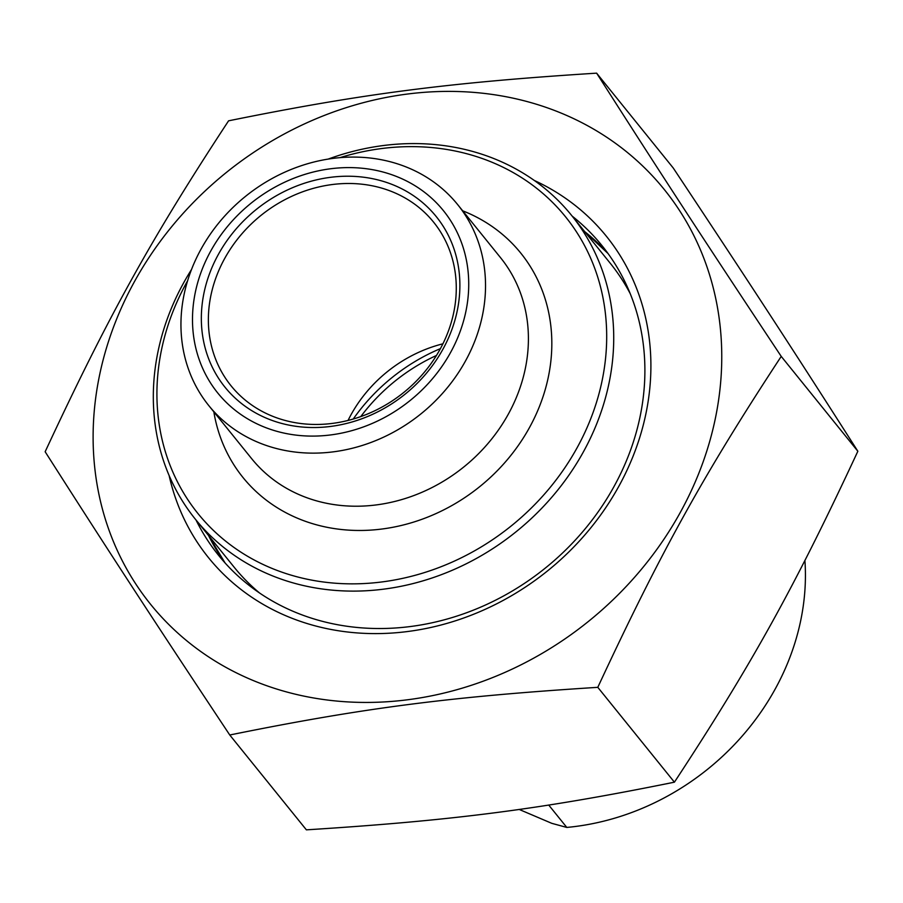 <?xml version="1.0" encoding="UTF-8"?>
<svg xmlns="http://www.w3.org/2000/svg" width="903" height="903" viewBox="0 0 903 903"><rect width="100%" height="100%" fill="white"/><g stroke="black" fill="none" stroke-linecap="round" stroke-linejoin="round"><path stroke-width="1.35" d="M229.757 734.997L306.377 829.846C454.254 820.466 540.829 809.246 674.417 782.179C751.702 664.484 794.854 586.634 857.85 451.252C794.403 351.786 750.98 285.145 673.243 168.003L596.623 73.154C660.07 172.62 703.493 239.25 781.23 356.403C703.945 474.109 660.793 551.947 597.797 687.33C449.92 696.721 363.345 707.929 229.757 734.997C152.02 617.855 108.597 551.214 45.15 451.748C108.146 316.366 151.298 238.516 228.583 120.821C362.171 93.754 448.746 82.534 596.623 73.154M564.07 114.32A330.126 288.384 -38.9 0 0 93.111 437.639A330.126 288.384 -38.9 0 0 565.064 638.827A330.126 288.384 -38.9 0 0 564.07 114.32M781.23 356.403L857.85 451.252M572.186 216.133A246.429 215.275 141.1 0 1 601.951 245.582A246.429 215.275 141.1 0 1 583.677 530.592A246.429 215.275 141.1 0 1 293.317 611.41A246.429 215.275 141.1 0 1 218.56 555.311A246.429 215.275 141.1 0 1 196.019 520.015M169.109 475.475A255.73 223.391 -38.9 0 0 286.059 615.846A255.73 223.391 -38.9 0 0 616.873 489.787A255.73 223.391 -38.9 0 0 534.294 180.453M597.797 687.33L674.417 782.179M548.719 805.047L566.802 827.43L551.789 823.333L519.123 809.415M804.912 560.492A241.778 211.212 141.1 0 1 566.802 827.43M436.454 355.466A173.252 151.343 -38.9 0 0 360.782 416.599M353.254 419.037A178.546 155.971 141.1 0 1 440.416 348.626M439.784 349.777A130.19 113.733 141.1 0 1 231.044 385.784A130.19 113.733 141.1 0 1 224.858 258.168A130.19 113.733 141.1 0 1 433.598 222.161A130.19 113.733 141.1 0 1 439.784 349.777M218.549 254.093A135.766 118.598 -38.9 0 0 330.848 426.408A135.766 118.598 -38.9 0 0 442.436 225.095A135.766 118.598 -38.9 0 0 218.549 254.093M348.039 420.459A130.19 113.733 141.1 0 1 442.899 343.817M450.349 352.904A145.067 126.725 141.1 0 1 211.133 383.888A145.067 126.725 141.1 0 1 330.363 168.793A145.067 126.725 141.1 0 1 450.349 352.904M191.538 269.466A241.778 211.212 -38.9 0 0 183.952 282.278A241.778 211.212 -38.9 0 0 195.443 519.293A241.778 211.212 -38.9 0 0 583.09 452.426A241.778 211.212 -38.9 0 0 571.599 215.411A241.778 211.212 -38.9 0 0 328.184 159.086M339.991 157.641A236.202 206.335 141.1 0 1 606.421 347.204A236.202 206.335 141.1 0 1 318.477 581.284A236.202 206.335 141.1 0 1 186.853 282.131A236.202 206.335 141.1 0 1 187.643 280.709M465.259 361.392A159.944 139.728 141.1 0 1 208.819 405.628A159.944 139.728 141.1 0 1 245.435 196.425A159.944 139.728 141.1 0 1 457.663 204.597A159.944 139.728 141.1 0 1 465.259 361.392M208.537 535.502A246.429 215.275 -38.9 0 0 225.028 562.885L208.627 535.614M584.783 231.744L608.012 253.517A246.429 215.275 -38.9 0 0 584.692 231.619M213.842 411.836A178.546 155.971 -38.9 0 0 478.014 488.015A178.546 155.971 -38.9 0 0 466.535 212.386A178.546 155.971 -38.9 0 0 462.675 210.805M259.545 592.989A241.778 211.212 141.1 0 1 234.125 567.174L195.443 519.293M571.599 215.411L610.281 263.292A241.778 211.212 141.1 0 1 630.181 293.577M457.663 204.597L500.544 257.682A159.944 139.728 141.1 0 1 508.141 414.477A159.944 139.728 141.1 0 1 251.7 458.713L208.819 405.628"/></g></svg>
